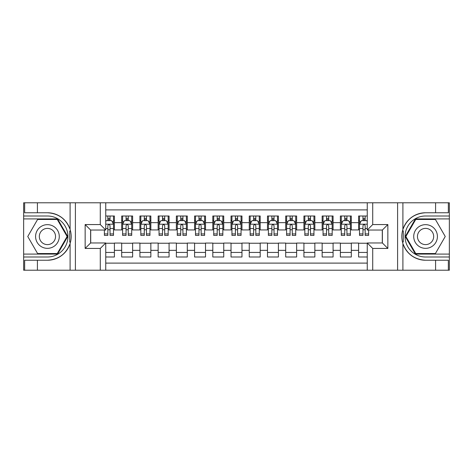 <?xml version="1.0" encoding="UTF-8"?>
<svg xmlns="http://www.w3.org/2000/svg" width="473" height="473" viewBox="0 0 473 473"><rect width="100%" height="100%" fill="white"/><g stroke="black" fill="none" stroke-linecap="round" stroke-linejoin="round"><path stroke-width="0.71" d="M105.745 270.213L367.255 270.213L367.255 242.968L382.379 242.968L382.379 230.032L367.255 230.032L367.255 202.787L105.745 202.787L105.745 230.032L90.621 230.032L90.621 242.968L105.745 242.968L105.745 270.213L37.408 270.213L37.408 260.239L47.43 260.239A23.739 23.739 0 0 0 70.099 243.548C71.488 238.853 71.488 234.153 70.099 229.452A23.739 23.739 0 0 0 47.43 212.761L37.408 212.761L37.408 202.787L23.65 202.787L23.65 254.084L57.582 254.084L67.74 236.5L57.582 218.916L23.65 218.916M367.255 216.001L358.599 216.001L358.599 222.653L351.309 222.653L351.309 229.937L358.599 229.937L358.599 222.653M351.309 222.653L351.309 216.001L340.371 216.001L340.371 222.653L333.087 222.653L333.087 229.937L340.371 229.937L340.371 222.653M333.087 222.653L333.087 216.001L322.148 216.001L322.148 222.653L314.858 222.653L314.858 229.937L322.148 229.937L322.148 222.653M314.858 222.653L314.858 216.001L303.926 216.001L303.926 222.653L296.636 222.653L296.636 229.937L303.926 229.937L303.926 222.653M296.636 222.653L296.636 216.001L285.704 216.001L285.704 222.653L278.414 222.653L278.414 229.937L285.704 229.937L285.704 222.653M278.414 222.653L278.414 216.001L267.481 216.001L267.481 222.653L260.191 222.653L260.191 229.937L267.481 229.937L267.481 222.653M260.191 222.653L260.191 216.001L249.259 216.001L249.259 222.653L241.969 222.653L241.969 229.937L249.259 229.937L249.259 222.653M241.969 222.653L241.969 216.001L231.031 216.001L231.031 222.653L223.741 222.653L223.741 229.937L231.031 229.937L231.031 222.653M223.741 222.653L223.741 216.001L212.809 216.001L212.809 222.653L205.519 222.653L205.519 229.937L212.809 229.937L212.809 222.653M205.519 222.653L205.519 216.001L194.586 216.001L194.586 222.653L187.296 222.653L187.296 229.937L194.586 229.937L194.586 222.653M187.296 222.653L187.296 216.001L176.364 216.001L176.364 222.653L169.074 222.653L169.074 229.937L176.364 229.937L176.364 222.653M169.074 222.653L169.074 216.001L158.142 216.001L158.142 222.653L150.852 222.653L150.852 229.937L158.142 229.937L158.142 222.653M150.852 222.653L150.852 216.001L139.913 216.001L139.913 222.653L132.629 222.653L132.629 229.937L139.913 229.937L139.913 222.653M132.629 222.653L132.629 216.001L121.691 216.001L121.691 229.937L114.401 229.937L114.401 216.001L105.745 216.001M105.745 256.999L114.401 256.999L114.401 243.063L121.691 243.063L121.691 256.999L132.629 256.999L132.629 243.063L139.913 243.063L139.913 250.347L132.629 250.347M139.913 250.347L139.913 256.999L150.852 256.999L150.852 243.063L158.142 243.063L158.142 250.347L150.852 250.347M158.142 250.347L158.142 256.999L169.074 256.999L169.074 243.063L176.364 243.063L176.364 250.347L169.074 250.347M176.364 250.347L176.364 256.999L187.296 256.999L187.296 243.063L194.586 243.063L194.586 250.347L187.296 250.347M194.586 250.347L194.586 256.999L205.519 256.999L205.519 243.063L212.809 243.063L212.809 250.347L205.519 250.347M212.809 250.347L212.809 256.999L223.741 256.999L223.741 243.063L231.031 243.063L231.031 250.347L223.741 250.347M231.031 250.347L231.031 256.999L241.969 256.999L241.969 243.063L249.259 243.063L249.259 250.347L241.969 250.347M249.259 250.347L249.259 256.999L260.191 256.999L260.191 243.063L267.481 243.063L267.481 250.347L260.191 250.347M267.481 250.347L267.481 256.999L278.414 256.999L278.414 243.063L285.704 243.063L285.704 250.347L278.414 250.347M285.704 250.347L285.704 256.999L296.636 256.999L296.636 243.063L303.926 243.063L303.926 250.347L296.636 250.347M303.926 250.347L303.926 256.999L314.858 256.999L314.858 243.063L322.148 243.063L322.148 250.347L314.858 250.347M322.148 250.347L322.148 256.999L333.087 256.999L333.087 243.063L340.371 243.063L340.371 250.347L333.087 250.347M340.371 250.347L340.371 256.999L351.309 256.999L351.309 243.063L358.599 243.063L358.599 250.347L351.309 250.347M367.255 209.894L105.745 209.894M105.745 263.106L367.255 263.106M358.599 250.347L358.599 256.999L367.255 256.999M90.71 230.032L90.71 242.968M382.29 242.968L382.29 230.032M107.844 220.554L110.032 220.554M113.49 220.554L114.401 220.554M107.844 229.76L110.032 229.76M113.49 229.76L114.401 229.76M105.745 243.24L114.401 243.24M105.745 252.446L114.401 252.446M121.691 229.76L122.602 229.76M126.066 229.76L128.254 229.76M131.713 229.76L132.629 229.76M121.691 220.554L122.602 220.554M126.066 220.554L128.254 220.554M131.713 220.554L132.629 220.554M121.691 243.24L132.629 243.24M121.691 252.446L132.629 252.446M139.913 243.24L150.852 243.24M139.913 252.446L150.852 252.446M139.913 220.554L140.824 220.554M144.289 220.554L146.476 220.554M149.941 220.554L150.852 220.554M139.913 229.76L140.824 229.76M144.289 229.76L146.476 229.76M149.941 229.76L150.852 229.76M158.142 243.24L169.074 243.24M158.142 252.446L169.074 252.446M158.142 220.554L159.052 220.554M162.511 220.554L164.699 220.554M168.163 220.554L169.074 220.554M158.142 229.76L159.052 229.76M162.511 229.76L164.699 229.76M168.163 229.76L169.074 229.76M176.364 243.24L187.296 243.24M176.364 252.446L187.296 252.446M176.364 220.554L177.274 220.554M180.733 220.554L182.921 220.554M186.386 220.554L187.296 220.554M176.364 229.76L177.274 229.76M180.733 229.76L182.921 229.76M186.386 229.76L187.296 229.76M194.586 243.24L205.519 243.24M194.586 252.446L205.519 252.446M194.586 220.554L195.497 220.554M198.962 220.554L201.149 220.554M204.608 220.554L205.519 220.554M194.586 229.76L195.497 229.76M198.962 229.76L201.149 229.76M204.608 229.76L205.519 229.76M212.809 243.24L223.741 243.24M212.809 252.446L223.741 252.446M212.809 220.554L213.719 220.554M217.184 220.554L219.371 220.554M222.83 220.554L223.741 220.554M212.809 229.76L213.719 229.76M217.184 229.76L219.371 229.76M222.83 229.76L223.741 229.76M231.031 243.24L241.969 243.24M231.031 252.446L241.969 252.446M231.031 220.554L231.941 220.554M235.406 220.554L237.594 220.554M241.059 220.554L241.969 220.554M231.031 229.76L231.941 229.76M235.406 229.76L237.594 229.76M241.059 229.76L241.969 229.76M249.259 243.24L260.191 243.24M249.259 252.446L260.191 252.446M249.259 220.554L250.17 220.554M253.629 220.554L255.816 220.554M259.281 220.554L260.191 220.554M249.259 229.76L250.17 229.76M253.629 229.76L255.816 229.76M259.281 229.76L260.191 229.76M267.481 243.24L278.414 243.24M267.481 252.446L278.414 252.446M267.481 220.554L268.392 220.554M271.851 220.554L274.038 220.554M277.503 220.554L278.414 220.554M267.481 229.76L268.392 229.76M271.851 229.76L274.038 229.76M277.503 229.76L278.414 229.76M285.704 243.24L296.636 243.24M285.704 252.446L296.636 252.446M285.704 220.554L286.614 220.554M290.079 220.554L292.267 220.554M295.726 220.554L296.636 220.554M285.704 229.76L286.614 229.76M290.079 229.76L292.267 229.76M295.726 229.76L296.636 229.76M303.926 243.24L314.858 243.24M303.926 252.446L314.858 252.446M303.926 220.554L304.837 220.554M308.301 220.554L310.489 220.554M313.948 220.554L314.858 220.554M303.926 229.76L304.837 229.76M308.301 229.76L310.489 229.76M313.948 229.76L314.858 229.76M322.148 243.24L333.087 243.24M322.148 252.446L333.087 252.446M322.148 220.554L323.059 220.554M326.524 220.554L328.711 220.554M332.176 220.554L333.087 220.554M322.148 229.76L323.059 229.76M326.524 229.76L328.711 229.76M332.176 229.76L333.087 229.76M340.371 243.24L351.309 243.24M340.371 252.446L351.309 252.446M340.371 220.554L341.287 220.554M344.746 220.554L346.934 220.554M350.398 220.554L351.309 220.554M340.371 229.76L341.287 229.76M344.746 229.76L346.934 229.76M350.398 229.76L351.309 229.76M358.599 243.24L367.255 243.24M358.599 252.446L367.255 252.446M358.599 220.554L359.51 220.554M362.968 220.554L365.156 220.554M358.599 229.76L359.51 229.76M362.968 229.76L365.156 229.76M110.032 218.366L107.844 218.366M104.379 233.922L104.379 235.406L107.844 235.406L107.844 233.922L104.379 233.922L104.379 230.032M112.172 221.648L113.49 221.648L113.49 235.406L110.032 235.406L110.032 225.656C109.298 224.255 108.571 224.255 107.844 225.656L107.844 233.922M113.49 221.648L113.49 216.001M113.49 224.291L111.669 220.643L106.2 220.643L105.745 221.559M107.844 220.643L107.844 216.001M110.032 216.001L110.032 220.643M53.354 226.242A11.843 11.843 0 0 0 37.172 230.576A11.843 11.843 0 0 0 41.512 246.758A11.843 11.843 0 0 0 57.688 242.424A11.843 11.843 0 0 0 53.354 226.242M51.486 229.476A8.112 8.112 0 0 0 40.406 232.444A8.112 8.112 0 0 0 43.374 243.524A8.112 8.112 0 0 0 54.454 240.556A8.112 8.112 0 0 0 51.486 229.476M57.268 253.54L37.592 253.54L27.759 236.5L37.592 219.46L57.268 219.46L67.107 236.5L57.268 253.54M431.488 226.242A11.843 11.843 0 0 0 415.312 230.576A11.843 11.843 0 0 0 419.646 246.758A11.843 11.843 0 0 0 435.828 242.424A11.843 11.843 0 0 0 431.488 226.242M429.626 229.476A8.112 8.112 0 0 0 418.546 232.444A8.112 8.112 0 0 0 421.514 243.524A8.112 8.112 0 0 0 432.594 240.556A8.112 8.112 0 0 0 429.626 229.476M435.408 253.54L415.732 253.54L405.893 236.5L415.732 219.46L435.408 219.46L445.241 236.5L435.408 253.54M69.708 241.969L70.53 241.969A23.739 23.739 0 0 0 70.53 231.037L69.708 231.037L69.708 242.111L70.495 242.111M37.408 202.787L70.099 202.787L70.099 229.452C66.143 218.999 58.587 213.435 47.43 212.761M47.43 260.239C58.587 259.565 66.143 254.001 70.099 243.548L70.099 270.213M100.282 270.213L100.282 248.437L85.152 248.437L85.152 224.563L100.282 224.563L100.282 202.787L75.402 202.787L75.402 270.213M37.408 270.213L23.65 270.213L23.65 254.084M23.65 256.999L47.43 256.999A20.499 20.499 0 0 0 67.935 236.5A20.499 20.499 0 0 0 47.43 216.001L23.65 216.001M70.099 202.787L75.402 202.787M100.282 202.787L105.745 202.787M37.408 260.239L24.655 260.239L24.655 270.213M37.408 212.761L24.655 212.761L24.655 202.787M100.282 248.437L105.745 242.968M85.152 248.437L90.621 242.968M85.152 224.563L90.621 230.032M100.282 224.563L105.745 230.032M69.708 231.037L70.495 230.895M71.08 238.54L71.151 235.666M70.92 233.071L70.79 232.302M403.292 231.031L402.47 231.031A23.739 23.739 0 0 0 402.47 241.963L403.292 241.963L403.292 230.889L402.505 230.889A23.739 23.739 0 0 1 425.57 212.761C414.413 213.435 406.857 218.999 402.901 229.452C401.512 234.147 401.512 238.847 402.901 243.548C406.857 254.001 414.413 259.565 425.57 260.239L435.592 260.239L435.592 270.213L449.35 270.213L449.35 218.916L415.418 218.916L405.26 236.5L415.418 254.084L449.35 254.084M403.292 241.963L402.505 242.105A23.739 23.739 0 0 0 425.57 260.239M367.255 202.787L435.592 202.787L435.592 212.761L425.57 212.761M372.718 202.787L372.718 224.563L387.848 224.563L387.848 248.437L372.718 248.437L372.718 270.213L397.598 270.213L397.598 202.787M402.901 243.548L402.901 270.213L435.592 270.213M435.592 202.787L449.35 202.787L449.35 218.916M449.35 216.001L425.57 216.001A20.499 20.499 0 0 0 405.065 236.5A20.499 20.499 0 0 0 425.57 256.999L449.35 256.999M402.901 270.213L397.598 270.213M372.718 270.213L367.255 270.213M435.592 212.761L448.345 212.761L448.345 202.787M435.592 260.239L448.345 260.239L448.345 270.213M372.718 224.563L367.255 230.032M387.848 224.563L382.379 230.032M387.848 248.437L382.379 242.968M372.718 248.437L367.255 242.968M401.92 234.46L401.849 237.334M402.08 239.929L402.21 240.698M128.254 218.366L126.066 218.366M131.713 233.922L128.254 233.922L128.254 235.406L131.713 235.406L131.713 224.291L129.892 220.643L124.429 220.643L122.602 224.291L122.602 235.406L126.066 235.406L126.066 233.922L122.602 233.922M122.602 224.291L122.602 216.001M131.713 224.291L131.713 216.001M126.066 220.643L126.066 216.001M128.254 216.001L128.254 220.643M128.254 233.922L128.254 225.656C127.527 224.255 126.794 224.255 126.066 225.656L126.066 233.922M146.476 218.366L144.289 218.366M149.941 233.922L146.476 233.922L146.476 235.406L149.941 235.406L149.941 224.291L148.114 220.643L142.651 220.643L140.824 224.291L140.824 235.406L144.289 235.406L144.289 233.922L140.824 233.922M140.824 224.291L140.824 216.001M149.941 224.291L149.941 216.001M144.289 220.643L144.289 216.001M146.476 216.001L146.476 220.643M146.476 233.922L146.476 225.656C145.749 224.255 145.022 224.255 144.289 225.656L144.289 233.922M164.699 218.366L162.511 218.366M168.163 233.922L164.699 233.922L164.699 235.406L168.163 235.406L168.163 224.291L166.342 220.643L160.873 220.643L159.052 224.291L159.052 235.406L162.511 235.406L162.511 233.922L159.052 233.922M159.052 224.291L159.052 216.001M168.163 224.291L168.163 216.001M162.511 220.643L162.511 216.001M164.699 216.001L164.699 220.643M164.699 233.922L164.699 225.656C163.971 224.255 163.244 224.255 162.511 225.656L162.511 233.922M182.921 218.366L180.733 218.366M186.386 233.922L182.921 233.922L182.921 235.406L186.386 235.406L186.386 224.291L184.565 220.643L179.096 220.643L177.274 224.291L177.274 235.406L180.733 235.406L180.733 233.922L177.274 233.922M177.274 224.291L177.274 216.001M186.386 224.291L186.386 216.001M180.733 220.643L180.733 216.001M182.921 216.001L182.921 220.643M182.921 233.922L182.921 225.656C182.194 224.255 181.466 224.255 180.733 225.656L180.733 233.922M201.149 218.366L198.962 218.366M204.608 233.922L201.149 233.922L201.149 235.406L204.608 235.406L204.608 224.291L202.787 220.643L197.318 220.643L195.497 224.291L195.497 235.406L198.962 235.406L198.962 233.922L195.497 233.922M195.497 224.291L195.497 216.001M204.608 224.291L204.608 216.001M198.962 220.643L198.962 216.001M201.149 216.001L201.149 220.643M201.149 233.922L201.149 225.656C200.416 224.255 199.689 224.255 198.962 225.656L198.962 233.922M219.371 218.366L217.184 218.366M222.83 233.922L219.371 233.922L219.371 235.406L222.83 235.406L222.83 224.291L221.009 220.643L215.54 220.643L213.719 224.291L213.719 235.406L217.184 235.406L217.184 233.922L213.719 233.922M213.719 224.291L213.719 216.001M222.83 224.291L222.83 216.001M217.184 220.643L217.184 216.001M219.371 216.001L219.371 220.643M219.371 233.922L219.371 225.656C218.644 224.255 217.911 224.255 217.184 225.656L217.184 233.922M237.594 218.366L235.406 218.366M241.059 233.922L237.594 233.922L237.594 235.406L241.059 235.406L241.059 224.291L239.232 220.643L233.768 220.643L231.941 224.291L231.941 235.406L235.406 235.406L235.406 233.922L231.941 233.922M231.941 224.291L231.941 216.001M241.059 224.291L241.059 216.001M235.406 220.643L235.406 216.001M237.594 216.001L237.594 220.643M237.594 233.922L237.594 225.656C236.867 224.255 236.139 224.255 235.406 225.656L235.406 233.922M255.816 218.366L253.629 218.366M259.281 233.922L255.816 233.922L255.816 235.406L259.281 235.406L259.281 224.291L257.46 220.643L251.991 220.643L250.17 224.291L250.17 235.406L253.629 235.406L253.629 233.922L250.17 233.922M250.17 224.291L250.17 216.001M259.281 224.291L259.281 216.001M253.629 220.643L253.629 216.001M255.816 216.001L255.816 220.643M255.816 233.922L255.816 225.656C255.089 224.255 254.362 224.255 253.629 225.656L253.629 233.922M274.038 218.366L271.851 218.366M277.503 233.922L274.038 233.922L274.038 235.406L277.503 235.406L277.503 224.291L275.682 220.643L270.213 220.643L268.392 224.291L268.392 235.406L271.851 235.406L271.851 233.922L268.392 233.922M268.392 224.291L268.392 216.001M277.503 224.291L277.503 216.001M271.851 220.643L271.851 216.001M274.038 216.001L274.038 220.643M274.038 233.922L274.038 225.656C273.311 224.255 272.584 224.255 271.851 225.656L271.851 233.922M292.267 218.366L290.079 218.366M295.726 233.922L292.267 233.922L292.267 235.406L295.726 235.406L295.726 224.291L293.904 220.643L288.435 220.643L286.614 224.291L286.614 235.406L290.079 235.406L290.079 233.922L286.614 233.922M286.614 224.291L286.614 216.001M295.726 224.291L295.726 216.001M290.079 220.643L290.079 216.001M292.267 216.001L292.267 220.643M292.267 233.922L292.267 225.656C291.534 224.255 290.806 224.255 290.079 225.656L290.079 233.922M310.489 218.366L308.301 218.366M313.948 233.922L310.489 233.922L310.489 235.406L313.948 235.406L313.948 224.291L312.127 220.643L306.658 220.643L304.837 224.291L304.837 235.406L308.301 235.406L308.301 233.922L304.837 233.922M304.837 224.291L304.837 216.001M313.948 224.291L313.948 216.001M308.301 220.643L308.301 216.001M310.489 216.001L310.489 220.643M310.489 233.922L310.489 225.656C309.762 224.255 309.029 224.255 308.301 225.656L308.301 233.922M328.711 218.366L326.524 218.366M332.176 233.922L328.711 233.922L328.711 235.406L332.176 235.406L332.176 224.291L330.349 220.643L324.886 220.643L323.059 224.291L323.059 235.406L326.524 235.406L326.524 233.922L323.059 233.922M323.059 224.291L323.059 216.001M332.176 224.291L332.176 216.001M326.524 220.643L326.524 216.001M328.711 216.001L328.711 220.643M328.711 233.922L328.711 225.656C327.984 224.255 327.251 224.255 326.524 225.656L326.524 233.922M346.934 218.366L344.746 218.366M350.398 233.922L346.934 233.922L346.934 235.406L350.398 235.406L350.398 224.291L348.571 220.643L343.108 220.643L341.287 224.291L341.287 235.406L344.746 235.406L344.746 233.922L341.287 233.922M341.287 224.291L341.287 216.001M350.398 224.291L350.398 216.001M344.746 220.643L344.746 216.001M346.934 216.001L346.934 220.643M346.934 233.922L346.934 225.656C346.206 224.255 345.479 224.255 344.746 225.656L344.746 233.922M365.156 218.366L362.968 218.366M367.255 221.559L366.8 220.643L361.331 220.643L359.51 224.291L359.51 235.406L362.968 235.406L362.968 233.922L359.51 233.922M359.51 224.291L359.51 216.001M368.621 230.032L368.621 235.406L365.156 235.406L365.156 225.656C364.429 224.255 363.702 224.255 362.968 225.656L362.968 233.922M362.968 220.643L362.968 216.001M365.156 216.001L365.156 220.643M121.691 250.347L114.401 250.347M121.691 222.653L114.401 222.653M113.449 224.202L105.745 224.202M113.49 233.922L110.032 233.922M107.844 228.512L105.745 228.512M113.49 228.512L110.032 228.512M110.032 219.525L107.844 219.525M402.901 202.787L402.901 229.452M131.671 224.202L122.649 224.202M122.602 221.648L123.926 221.648M130.394 221.648L131.713 221.648M126.066 228.512L122.602 228.512M131.713 228.512L128.254 228.512M128.254 219.525L126.066 219.525M149.894 224.202L140.871 224.202M140.824 221.648L142.148 221.648M148.617 221.648L149.941 221.648M144.289 228.512L140.824 228.512M149.941 228.512L146.476 228.512M146.476 219.525L144.289 219.525M168.116 224.202L159.094 224.202M159.052 221.648L160.371 221.648M166.839 221.648L168.163 221.648M162.511 228.512L159.052 228.512M168.163 228.512L164.699 228.512M164.699 219.525L162.511 219.525M186.338 224.202L177.322 224.202M177.274 221.648L178.593 221.648M185.067 221.648L186.386 221.648M180.733 228.512L177.274 228.512M186.386 228.512L182.921 228.512M182.921 219.525L180.733 219.525M204.561 224.202L195.544 224.202M195.497 221.648L196.815 221.648M203.289 221.648L204.608 221.648M198.962 228.512L195.497 228.512M204.608 228.512L201.149 228.512M201.149 219.525L198.962 219.525M222.789 224.202L213.766 224.202M213.719 221.648L215.044 221.648M221.512 221.648L222.83 221.648M217.184 228.512L213.719 228.512M222.83 228.512L219.371 228.512M219.371 219.525L217.184 219.525M241.011 224.202L231.989 224.202M231.941 221.648L233.266 221.648M239.734 221.648L241.059 221.648M235.406 228.512L231.941 228.512M241.059 228.512L237.594 228.512M237.594 219.525L235.406 219.525M259.234 224.202L250.211 224.202M250.17 221.648L251.488 221.648M257.956 221.648L259.281 221.648M253.629 228.512L250.17 228.512M259.281 228.512L255.816 228.512M255.816 219.525L253.629 219.525M277.456 224.202L268.439 224.202M268.392 221.648L269.711 221.648M276.185 221.648L277.503 221.648M271.851 228.512L268.392 228.512M277.503 228.512L274.038 228.512M274.038 219.525L271.851 219.525M295.678 224.202L286.662 224.202M286.614 221.648L287.933 221.648M294.407 221.648L295.726 221.648M290.079 228.512L286.614 228.512M295.726 228.512L292.267 228.512M292.267 219.525L290.079 219.525M313.906 224.202L304.884 224.202M304.837 221.648L306.161 221.648M312.629 221.648L313.948 221.648M308.301 228.512L304.837 228.512M313.948 228.512L310.489 228.512M310.489 219.525L308.301 219.525M332.129 224.202L323.106 224.202M323.059 221.648L324.383 221.648M330.852 221.648L332.176 221.648M326.524 228.512L323.059 228.512M332.176 228.512L328.711 228.512M328.711 219.525L326.524 219.525M350.351 224.202L341.329 224.202M341.287 221.648L342.606 221.648M349.074 221.648L350.398 221.648M344.746 228.512L341.287 228.512M350.398 228.512L346.934 228.512M346.934 219.525L344.746 219.525M367.255 224.202L359.557 224.202M359.51 221.648L360.828 221.648M368.621 233.922L365.156 233.922M362.968 228.512L359.51 228.512M367.255 228.512L365.156 228.512M365.156 219.525L362.968 219.525"/></g></svg>
